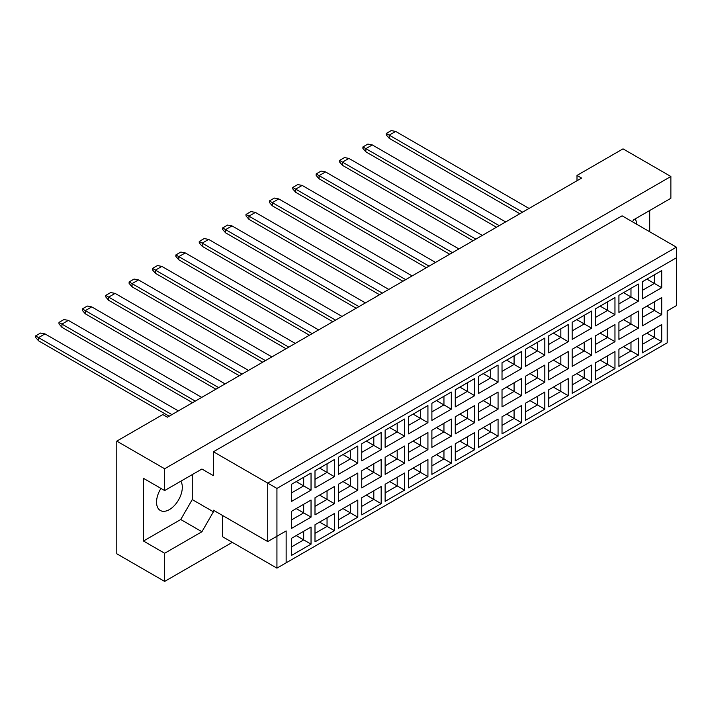 <?xml version="1.0" encoding="UTF-8"?>
<svg xmlns="http://www.w3.org/2000/svg" width="712" height="712" viewBox="0 0 712 712"><rect width="100%" height="100%" fill="white"/><g stroke="black" fill="none" stroke-linecap="round" stroke-linejoin="round"><path stroke-width="1.07" d="M160.939 488.414A18.227 10.52 120 0 0 160.316 510.477A18.227 10.52 120 0 0 169.429 509.578A18.227 10.52 120 0 0 180.839 481.196M636.617 224.2A18.227 10.52 120 0 0 635.166 218.895M632.452 221.797L633.6 219.803L670.873 198.283L670.873 176.487L623.018 148.861L576.996 175.428L581.597 178.089L167.409 417.214L162.799 414.562L116.786 441.128L116.786 553.785L164.641 581.419L232.299 542.366M164.641 490.55L143.477 478.331L143.477 541.031L164.641 553.26L201.923 531.739L213.422 511.803L213.422 510.21L267.73 541.565L267.73 483.11L676.4 247.171L622.092 215.816L213.422 451.755L213.422 475.669L201.923 469.03L164.641 490.55L164.641 468.763L670.873 176.487M116.786 441.128L164.641 468.763M164.641 553.26L164.641 581.419M649.709 231.756L649.709 210.503M576.996 175.428L576.996 180.741M267.73 541.565L286.144 530.938L286.144 562.818L667.197 342.819L667.197 310.939L676.4 305.626L676.4 257.797L276.932 488.423L276.932 568.14L222.633 536.786L222.633 515.524M213.422 451.755L276.932 488.423M201.923 469.03L213.422 475.669M143.477 541.031L180.75 519.511L192.258 499.584L192.258 474.61M192.258 499.584L213.422 511.803M291.617 484.249L311.037 473.044L311.037 490.15L291.617 501.364L291.617 484.249M291.617 511.252L311.037 500.038L311.037 517.143L291.617 528.357L291.617 511.252M291.617 538.245L311.037 527.031L311.037 544.146L291.617 555.36L291.617 538.245M314.998 470.757L334.418 459.543L334.418 476.657L314.998 487.871L314.998 470.757M314.998 497.75L334.418 486.536L334.418 503.651L314.998 514.865L314.998 497.75M314.998 524.744L334.418 513.53L334.418 530.645L314.998 541.859L314.998 524.744M338.378 457.255L357.798 446.041L357.798 463.156L338.378 474.37L338.378 457.255M338.378 484.258L357.798 473.044L357.798 490.15L338.378 501.364L338.378 484.258M338.378 511.252L357.798 500.038L357.798 517.152L338.378 528.357L338.378 511.252M361.749 443.763L381.169 432.549L381.169 449.664L361.749 460.869L361.749 443.763M361.749 470.757L381.169 459.543L381.169 476.657L361.749 487.871L361.749 470.757M361.749 497.75L381.169 486.536L381.169 503.651L361.749 514.865L361.749 497.75M385.13 430.262L404.55 419.048L404.55 436.162L385.13 447.376L385.13 430.262M385.13 457.255L404.55 446.05L404.55 463.156L385.13 474.37L385.13 457.255M385.13 484.258L404.55 473.044L404.55 490.15L385.13 501.364L385.13 484.258M408.51 416.769L427.93 405.555L427.93 422.661L408.51 433.875L408.51 416.769M408.51 443.763L427.93 432.549L427.93 449.664L408.51 460.869L408.51 443.763M408.51 470.757L427.93 459.543L427.93 476.657L408.51 487.871L408.51 470.757M431.89 403.268L451.31 392.054L451.31 409.169L431.89 420.383L431.89 403.268M431.89 430.262L451.31 419.048L451.31 436.162L431.89 447.376L431.89 430.262M431.89 457.255L451.31 446.05L451.31 463.156L431.89 474.37L431.89 457.255M455.271 389.767L474.69 378.562L474.69 395.667L455.271 406.881L455.271 389.767M455.271 416.769L474.69 405.555L474.69 422.661L455.271 433.875L455.271 416.769M455.271 443.763L474.69 432.549L474.69 449.664L455.271 460.869L455.271 443.763M478.651 376.274L498.071 365.06L498.071 382.175L478.651 393.38L478.651 376.274M478.651 403.268L498.071 392.054L498.071 409.169L478.651 420.383L478.651 403.268M478.651 430.262L498.071 419.048L498.071 436.162L478.651 447.376L478.651 430.262M502.022 362.773L521.442 351.559L521.442 368.674L502.022 379.888L502.022 362.773M502.022 389.767L521.442 378.562L521.442 395.667L502.022 406.881L502.022 389.767M502.022 416.769L521.442 405.555L521.442 422.661L502.022 433.875L502.022 416.769M525.403 349.281L544.822 338.067L544.822 355.172L525.403 366.386L525.403 349.281M525.403 376.274L544.822 365.06L544.822 382.175L525.403 393.38L525.403 376.274M525.403 403.268L544.822 392.054L544.822 409.169L525.403 420.383L525.403 403.268M548.783 335.779L568.203 324.565L568.203 341.68L548.783 352.894L548.783 335.779M548.783 362.773L568.203 351.559L568.203 368.674L548.783 379.888L548.783 362.773M548.783 389.767L568.203 378.562L568.203 395.667L548.783 406.881L548.783 389.767M572.163 322.278L591.583 311.073L591.583 328.179L572.163 339.393L572.163 322.278M572.163 349.281L591.583 338.067L591.583 355.172L572.163 366.386L572.163 349.281M572.163 376.274L591.583 365.06L591.583 382.175L572.163 393.389L572.163 376.274M595.543 308.786L614.963 297.572L614.963 314.686L595.543 325.891L595.543 308.786M595.543 335.779L614.963 324.565L614.963 341.68L595.543 352.894L595.543 335.779M595.543 362.773L614.963 351.559L614.963 368.674L595.543 379.888L595.543 362.773M618.924 295.284L638.344 284.07L638.344 301.185L618.924 312.399L618.924 295.284M618.924 322.278L638.344 311.073L638.344 328.179L618.924 339.393L618.924 322.278M618.924 349.281L638.344 338.067L638.344 355.172L618.924 366.386L618.924 349.281M642.295 281.792L661.715 270.578L661.715 287.684L642.295 298.898L642.295 281.792M642.295 308.786L661.715 297.572L661.715 314.686L642.295 325.9L642.295 308.786M642.295 335.779L661.715 324.565L661.715 341.68L642.295 352.894L642.295 335.779M180.75 519.511L201.923 531.739M646.897 333.127L654.355 337.426L654.355 328.819L661.715 324.565M642.295 344.385L654.355 337.426L661.715 341.68M646.897 306.124L654.355 310.432L654.355 301.826L661.715 297.572M642.295 317.392L654.355 310.432L661.715 314.686M646.897 279.131L654.355 283.438L654.355 274.832L661.715 270.578M642.295 290.398L654.355 283.438L661.715 287.684M623.525 346.619L630.974 350.927L630.974 342.321L638.344 338.067M618.924 357.887L630.974 350.927L638.344 355.172M623.525 319.626L630.974 323.933L630.974 315.318L638.344 311.073M618.924 330.893L630.974 323.933L638.344 328.179M623.525 292.632L630.974 296.931L630.974 288.324L638.344 284.07M618.924 303.899L630.974 296.931L638.344 301.185M600.145 360.121L607.594 364.419L607.594 355.813L614.963 351.559M595.543 371.388L607.594 364.419L614.963 368.674M600.145 333.127L607.594 337.426L607.594 328.819L614.963 324.565M595.543 344.385L607.594 337.426L614.963 341.68M600.145 306.124L607.594 310.432L607.594 301.826L614.963 297.572M595.543 317.392L607.594 310.432L614.963 314.686M576.764 373.613L584.223 377.921L584.223 369.314L591.583 365.06M572.163 384.88L584.223 377.921L591.583 382.175M576.764 346.619L584.223 350.927L584.223 342.312L591.583 338.067M572.163 357.887L584.223 350.927L591.583 355.172M576.764 319.626L584.223 323.933L584.223 315.318L591.583 311.073M572.163 330.893L584.223 323.933L591.583 328.179M553.384 387.114L560.842 391.422L560.842 382.807L568.203 378.562M548.783 398.382L560.842 391.422L568.203 395.667M553.384 360.121L560.842 364.419L560.842 355.813L568.203 351.559M548.783 371.388L560.842 364.419L568.203 368.674M553.384 333.118L560.842 337.426L560.842 328.819L568.203 324.565M548.783 344.385L560.842 337.426L568.203 341.68M530.004 400.616L537.462 404.914L537.462 396.308L544.822 392.054M525.403 411.874L537.462 404.914L544.822 409.169M530.004 373.613L537.462 377.921L537.462 369.314L544.822 365.06M525.403 384.88L537.462 377.921L544.822 382.175M530.004 346.619L537.462 350.927L537.462 342.312L544.822 338.067M525.403 357.887L537.462 350.927L544.822 355.172M506.624 414.108L514.082 418.416L514.082 409.8L521.442 405.555M502.022 425.375L514.082 418.416L521.442 422.661M506.624 387.114L514.082 391.422L514.082 382.807L521.442 378.562M502.022 398.382L514.082 391.422L521.442 395.667M506.624 360.121L514.082 364.419L514.082 355.813L521.442 351.559M502.022 371.379L514.082 364.419L521.442 368.674M483.252 427.609L490.702 431.908L490.702 423.302L498.071 419.048M478.651 438.877L490.702 431.908L498.071 436.162M483.252 400.607L490.702 404.914L490.702 396.308L498.071 392.054M478.651 411.874L490.702 404.914L498.071 409.169M483.252 373.613L490.702 377.921L490.702 369.314L498.071 365.06M478.651 384.88L490.702 377.921L498.071 382.175M459.872 441.102L467.321 445.409L467.321 436.803L474.69 432.549M455.271 452.369L467.321 445.409L474.69 449.664M459.872 414.108L467.321 418.416L467.321 409.8L474.69 405.555M455.271 425.375L467.321 418.416L474.69 422.661M459.872 387.114L467.321 391.413L467.321 382.807L474.69 378.562M455.271 398.382L467.321 391.413L474.69 395.667M436.492 454.603L443.95 458.911L443.95 450.296L451.31 446.05M431.89 465.871L443.95 458.911L451.31 463.156M436.492 427.609L443.95 431.908L443.95 423.302L451.31 419.048M431.89 438.868L443.95 431.908L451.31 436.162M436.492 400.607L443.95 404.914L443.95 396.308L451.31 392.054M431.89 411.874L443.95 404.914L451.31 409.169M413.111 468.096L420.57 472.403L420.57 463.797L427.93 459.543M408.51 479.363L420.57 472.403L427.93 476.657M413.111 441.102L420.57 445.409L420.57 436.803L427.93 432.549M408.51 452.369L420.57 445.409L427.93 449.664M413.111 414.108L420.57 418.416L420.57 409.8L427.93 405.555M408.51 425.375L420.57 418.416L427.93 422.661M389.731 481.597L397.189 485.904L397.189 477.289L404.55 473.044M385.13 492.864L397.189 485.904L404.55 490.15M389.731 454.603L397.189 458.902L397.189 450.296L404.55 446.05M385.13 465.871L397.189 458.902L404.55 463.156M389.731 427.609L397.189 431.908L397.189 423.302L404.55 419.048M385.13 438.868L397.189 431.908L404.55 436.162M366.351 495.098L373.809 499.397L373.809 490.791L381.169 486.536M361.749 506.357L373.809 499.397L381.169 503.651M366.351 468.096L373.809 472.403L373.809 463.797L381.169 459.543M361.749 479.363L373.809 472.403L381.169 476.657M366.351 441.102L373.809 445.409L373.809 436.803L381.169 432.549M361.749 452.369L373.809 445.409L381.169 449.664M342.979 508.591L350.429 512.898L350.429 504.292L357.798 500.038M338.378 519.858L350.429 512.898L357.798 517.152M342.979 481.597L350.429 485.904L350.429 477.289L357.798 473.044M338.378 492.864L350.429 485.904L357.798 490.15M342.979 454.603L350.429 458.902L350.429 450.296L357.798 446.041M338.378 465.871L350.429 458.902L357.798 463.156M319.599 522.092L327.048 526.391L327.048 517.784L334.418 513.53M314.998 533.359L327.048 526.391L334.418 530.645M319.599 495.098L327.048 499.397L327.048 490.791L334.418 486.536M314.998 506.357L327.048 499.397L334.418 503.651M319.599 468.096L327.048 472.403L327.048 463.797L334.418 459.543M314.998 479.363L327.048 472.403L334.418 476.657M296.219 535.584L303.677 539.892L303.677 531.286L311.037 527.031M291.617 546.852L303.677 539.892L311.037 544.146M296.219 508.591L303.677 512.898L303.677 504.292L311.037 500.038M291.617 519.858L303.677 512.898L311.037 517.143M296.219 481.597L303.677 485.904L303.677 477.289L311.037 473.044M291.617 492.864L303.677 485.904L311.037 490.15M276.932 568.14L286.144 562.818M676.4 257.797L676.4 247.171M276.932 536.252L286.144 530.938M519.831 213.742L389.224 138.333L389.224 135.147L386.278 133.447L391.253 130.581L395.667 131.426L529.043 208.429M522.599 212.149L389.224 135.147L395.667 131.426M389.224 138.333L386.278 134.933L386.278 133.447M496.46 227.244L365.852 151.834L365.852 148.648L362.906 146.948L367.873 144.073L372.296 144.928L505.662 221.93M499.219 225.642L365.852 148.648L372.296 144.928M365.852 151.834L362.906 148.434L362.906 146.948M473.079 240.736L342.472 165.335L342.472 162.14L339.526 160.44L344.492 157.575L348.916 158.42L482.282 235.423M475.839 239.143L342.472 162.14L348.916 158.42M342.472 165.335L339.526 161.935L339.526 160.44M426.319 267.73L295.711 192.329L295.711 189.143L292.765 187.443L297.741 184.568L302.155 185.423L435.522 262.417M429.078 266.137L295.711 189.143L302.155 185.423M295.711 192.329L292.765 188.929L292.765 187.443M379.558 294.732L248.951 219.323L248.951 216.137L246.005 214.437L250.98 211.562L255.394 212.416L388.77 289.41M382.326 293.13L248.951 216.137L255.394 212.416M248.951 219.323L246.005 215.923L246.005 214.437M332.807 321.726L202.199 246.316L202.199 243.13L199.253 241.43L204.219 238.556L208.643 239.41L342.009 316.413M335.566 320.133L202.199 243.13L208.643 239.41M202.199 246.316L199.253 242.917L199.253 241.43M449.699 254.237L319.092 178.828L319.092 175.642L316.146 173.942L321.112 171.067L325.535 171.921L458.902 248.924M452.458 252.644L319.092 175.642L325.535 171.921M319.092 178.828L316.146 175.428L316.146 173.942M402.939 281.231L272.331 205.821L272.331 202.635L269.385 200.935L274.36 198.07L278.775 198.915L412.141 275.918M405.707 279.638L272.331 202.635L278.775 198.915M272.331 205.821L269.385 202.422L269.385 200.935M356.187 308.225L225.579 232.824L225.579 229.629L222.633 227.929L227.6 225.063L232.023 225.909L365.389 302.912M358.946 306.632L225.579 229.629L232.023 225.909M225.579 232.824L222.633 229.415L222.633 227.929M309.426 335.219L178.819 259.818L178.819 256.632L175.873 254.923L180.839 252.057L185.262 252.911L318.629 329.905M312.185 333.625L178.819 256.632L185.262 252.911M178.819 259.818L175.873 256.418L175.873 254.923M286.046 348.72L155.439 273.31L155.439 270.124L152.493 268.424L157.468 265.558L161.882 266.404L295.249 343.407M288.805 347.127L155.439 270.124L161.882 266.404M155.439 273.31L152.493 269.91L152.493 268.424M239.285 375.714L108.678 300.313L108.678 297.118L105.732 295.418L110.707 292.552L115.121 293.397L248.497 370.4M242.053 374.12L108.678 297.118L115.121 293.397M108.678 300.313L105.732 296.904L105.732 295.418M192.534 402.707L61.926 327.306L61.926 324.111L58.98 322.411L63.946 319.546L68.37 320.391L201.736 397.394M195.293 401.114L61.926 324.111L68.37 320.391M61.926 327.306L58.98 323.907L58.98 322.411M262.666 362.212L132.058 286.811L132.058 283.625L129.112 281.925L134.087 279.051L138.502 279.905L271.877 356.899M265.434 360.619L132.058 283.625L138.502 279.905M132.058 286.811L129.112 283.412L129.112 281.925M215.914 389.215L85.306 313.805L85.306 310.619L82.361 308.919L87.327 306.044L91.75 306.899L225.117 383.901M218.673 387.622L85.306 310.619L91.75 306.899M85.306 313.805L82.361 310.405L82.361 308.919M169.153 416.208L38.546 340.799L38.546 337.613L35.6 335.913L40.566 333.047L44.989 333.892L178.356 410.895M171.912 414.615L38.546 337.613L44.989 333.892M38.546 340.799L35.6 337.399L35.6 335.913"/></g></svg>
